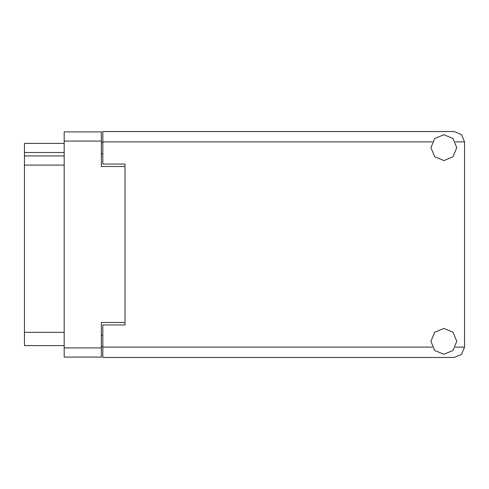 <?xml version="1.0" encoding="UTF-8"?>
<svg xmlns="http://www.w3.org/2000/svg" width="489" height="489" viewBox="0 0 489 489"><rect width="100%" height="100%" fill="white"/><g stroke="black" fill="none" stroke-linecap="round" stroke-linejoin="round"><path stroke-width="0.73" d="M124.988 324.959L124.988 322.526L101.37 322.526L101.37 357.074L64.163 357.074L64.163 131.926L101.37 131.926L101.37 166.474L124.988 166.474L124.988 164.041L124.988 324.959L102.843 324.959L102.843 347.104L432.319 347.104M64.163 152.525L24.45 152.525L24.45 143.369L64.163 143.369M64.163 345.631L24.45 345.631L24.45 332.343L64.163 332.343M64.163 165.074L24.45 165.074L24.45 155.918L64.163 155.918M124.988 164.041L102.843 164.041L102.843 131.559L454.214 131.559L461.524 134.585L464.55 141.896L464.55 347.104L461.524 354.415L454.214 357.441L102.843 357.441L102.843 347.104M443.884 354.268L453.016 350.485L456.799 341.346L453.016 332.214L443.884 328.431L434.745 332.214L430.962 341.346L434.745 350.485L443.884 354.268M443.884 160.569L453.016 156.786L456.799 147.654L453.016 138.515L443.884 134.732L434.745 138.515L430.962 147.654L434.745 156.786L443.884 160.569M102.843 346.371L101.37 346.371M101.37 142.629L102.843 142.629M24.45 165.074L24.45 332.343M24.45 152.525L24.45 155.918M101.37 141.083L64.163 141.083M64.163 347.917L101.37 347.917M101.37 335.295L102.843 335.295M102.843 153.705L101.37 153.705M455.442 347.104L464.55 347.104M464.55 141.896L455.442 141.896M432.319 141.896L102.843 141.896"/></g></svg>
